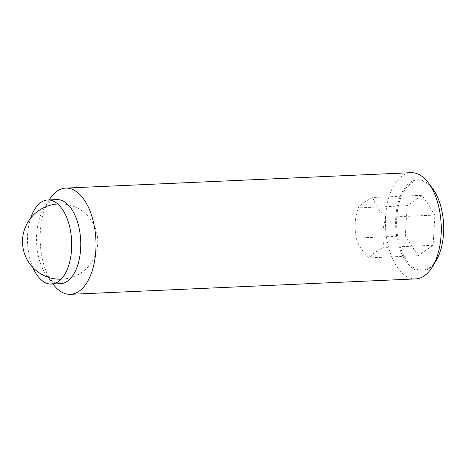 <?xml version="1.0" encoding="UTF-8"?>
<svg xmlns="http://www.w3.org/2000/svg" width="467" height="467" viewBox="0 0 467 467"><rect width="100%" height="100%" fill="white"/><g stroke="black" fill="none" stroke-linecap="round" stroke-linejoin="round"><path stroke-width="0.35" stroke-dasharray="2.33 1.75" d="M372.987 197.488C374.581 204.202 378.895 210.798 385.929 217.272C382.584 227.452 381.965 237.516 384.067 247.457C376.414 251.048 371.475 254.521 369.263 257.866C362.229 251.398 357.915 244.801 356.327 238.088C354.225 228.147 354.844 218.083 358.189 207.897C360.401 204.552 365.334 201.079 372.987 197.488L421.993 195.299L407.195 205.713L358.189 207.897M415.718 278.904A53.162 27.857 87.4 0 1 387.709 243.821A53.162 27.857 87.4 0 1 410.978 172.685M432.775 188.814A45.76 23.975 -92.6 0 0 410.114 182.504A45.76 23.975 -92.6 0 0 397.58 241.03A45.76 23.975 -92.6 0 0 429.185 268.525A45.76 23.975 -92.6 0 0 435.991 260.895M52.946 284.006A53.162 27.857 87.4 0 1 52.818 283.837A53.162 27.857 87.4 0 1 42.433 259.238A53.162 27.857 87.4 0 1 49.082 200.104A53.162 27.857 87.4 0 1 49.193 199.923M60.523 283.667A42.083 22.054 87.4 0 1 46.572 275.378A42.083 22.054 87.4 0 1 38.347 255.898A42.083 22.054 87.4 0 1 43.612 209.088A42.083 22.054 87.4 0 1 56.77 199.584M32.865 267.509A42.083 22.054 87.4 0 1 29.304 256.301A42.083 22.054 87.4 0 1 30.664 218.147M429.465 267.573A44.768 23.455 87.4 0 1 398.544 240.674A44.768 23.455 87.4 0 1 410.802 183.414A44.768 23.455 87.4 0 1 441.724 210.308A44.768 23.455 87.4 0 1 429.465 267.573M407.195 205.713L405.333 235.899L418.274 255.683L433.072 245.268L434.935 215.083L421.993 195.299M434.935 215.083L385.929 217.272M405.333 235.899L356.327 238.088M433.072 245.268L384.067 247.457M418.274 255.683L369.263 257.866M61.124 279.202A37.658 37.658 0 0 0 96.914 233.407A37.658 37.658 0 0 0 57.768 203.98M43.612 209.088L49.082 200.104M46.572 275.378L52.818 283.837"/><path stroke-width="0.7" d="M49.193 199.923A53.162 27.857 87.4 0 1 65.695 188.096L410.978 172.685A53.162 27.857 87.4 0 1 428.601 183.163A53.162 27.857 87.4 0 1 438.986 207.762A53.162 27.857 87.4 0 1 432.337 266.896A53.162 27.857 87.4 0 1 415.718 278.904L70.441 294.315A53.162 27.857 87.4 0 1 52.946 284.006M432.337 266.896L435.991 260.895A45.76 23.975 -92.6 0 0 441.712 209.992A45.76 23.975 -92.6 0 0 432.775 188.814L428.601 183.163M65.695 188.096A53.162 27.857 87.4 0 1 93.704 223.179A53.162 27.857 87.4 0 1 70.441 294.315M30.664 218.147A42.083 22.054 87.4 0 1 47.722 199.987L56.77 199.584A42.083 22.054 87.4 0 1 78.941 227.353A42.083 22.054 87.4 0 1 60.523 283.667L51.475 284.076A42.083 22.054 87.4 0 1 32.865 267.509M47.722 199.987A42.083 22.054 87.4 0 1 69.892 227.756A42.083 22.054 87.4 0 1 51.475 284.076M57.768 203.98A37.658 37.658 0 0 0 23.391 249.711A37.658 37.658 0 0 0 61.124 279.202"/></g></svg>
